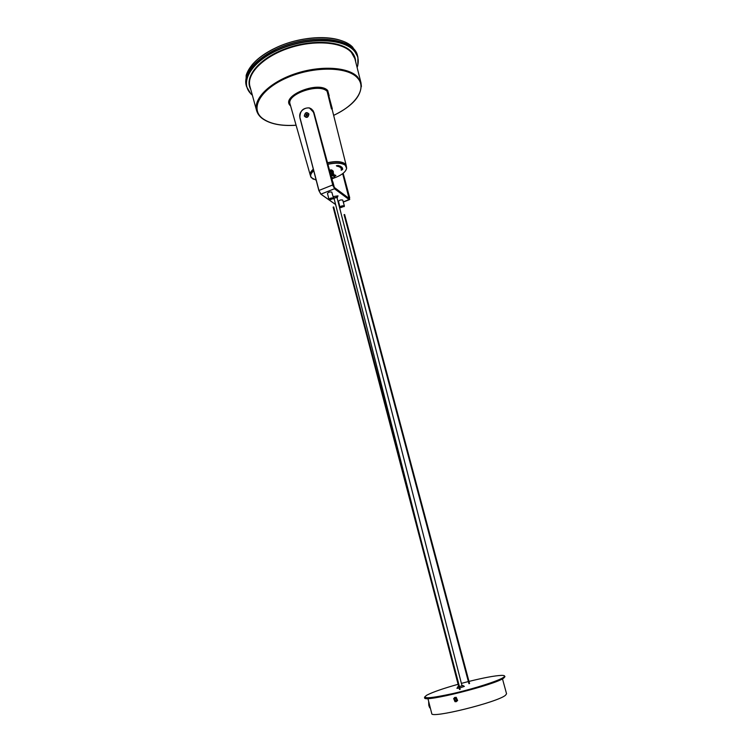 <?xml version="1.0" encoding="UTF-8"?>
<svg xmlns="http://www.w3.org/2000/svg" width="752" height="752" viewBox="0 0 752 752"><rect width="100%" height="100%" fill="white"/><g stroke="black" fill="none" stroke-linecap="round" stroke-linejoin="round"><path stroke-width="1.13" d="M304.297 115.996C306.637 118.346 308.179 117.688 308.95 114.013C306.609 111.672 305.058 112.339 304.297 115.996M332.835 182.04L332.205 181.533M333.089 196.601L338.005 195.849L337.122 198.02M334.02 198.19L336.981 197.485M307.183 114.323L305.876 114.84L306.327 115.846L307.399 114.671L306.91 114.172L306.064 115.714M308.649 114.135L307.38 112.838C305.444 112.828 304.513 113.843 304.579 115.874L305.876 117.18C307.803 117.171 308.724 116.165 308.649 114.135M305.19 116.842L305.923 117.218C307.85 117.218 308.771 116.203 308.696 114.182L308.104 113.223M306.731 115.827L305.876 114.84L306.496 114.21L307.389 115.159M307.361 115.235L306.797 115.808M307.286 114.548L306.12 115.056L306.233 115.705M341.906 207.185L342.78 206.894L341.906 207.185M340.637 207.684L344.021 206.358C342.198 206.104 341.041 206.509 340.534 207.58L340.637 207.684M340.421 207.58L340.045 207.261C340.853 206.01 342.263 205.55 344.266 205.879L344.153 206.659M344.425 206.095L342.715 200.041C340.712 199.694 339.302 200.154 338.494 201.414L340.045 207.261M330.946 199.43L331.848 199.139L330.946 199.43M329.649 199.947L333.108 198.575C331.237 198.302 330.043 198.725 329.545 199.835L329.649 199.947M329.442 199.844L329.038 199.496C329.855 198.199 331.303 197.729 333.362 198.086L333.258 198.913M333.54 198.312L331.782 192.098C329.724 191.732 328.286 192.202 327.468 193.518L329.038 199.496M456.041 701.776L457.639 700.526L456.191 697.32L454.462 697.527M455.092 700.723L456.041 700.507L456.276 699.501L455.571 698.711L454.622 698.928L454.387 699.933L455.092 700.723L456.069 700.394M454.838 698.881L454.387 699.933M454.631 699.774L455.336 700.563M459.143 688.108L456.953 688.343L457.855 686.736M459.857 686.36L459.387 686.454M462.781 685.429L464.351 686.388L459.782 687.967M502.477 678.83L506.557 693.776L505.504 695.252C497.758 702.236 430.36 718.893 431.751 713.545L427.916 698.533M468.919 683.606L469.521 683.436M424.542 697.424L424.654 697.856C422.925 702.894 495.446 684.79 503.821 678.022L504.977 676.631L503.708 677.59C495.324 684.339 422.812 702.443 424.542 697.424L424.711 696.888M459.5 689.452L460.13 689.293M458.09 684.292C443.248 688.465 432.908 692.056 427.07 695.036L426.666 695.262C421.364 699.069 430.21 698.486 453.183 693.504C474.531 688.588 498.567 680.851 503.445 677.42C505.457 676.01 504.808 675.334 501.49 675.381C494.882 675.672 484.053 677.684 468.985 681.406M468.374 681.556L461.371 683.389M357.698 56.315L354.004 49.472C344.219 38.108 314.355 35.598 287.264 44.81C260.107 53.9 242.464 72.267 246.224 85.418L246.543 86.565C242.783 73.452 260.436 55.112 287.593 46.022C314.674 36.82 344.529 39.311 354.305 50.647L357.905 57.143L357.792 65.48L357.125 67.539M252.352 95.222L250.764 93.756L246.543 86.565M357.097 67.426L357.651 65.668C359.099 60.151 357.943 55.216 354.173 50.882C343.495 38.305 308.141 37.074 279.829 49.275C251.375 61.316 239.07 82.353 250.971 93.859L252.324 95.109M327.308 90.635L332.281 108.72L327.449 90.776L327.12 91.34C319.29 82.776 286.164 94.207 290.075 104.03L310.256 175.122C309.824 173.317 310.83 171.353 313.283 169.219M327.242 162.77C335.514 160.975 341.427 161.285 344.952 163.71L346.268 165.694M332.281 108.72L331.5 108.955L332.14 108.589M331.425 108.88L327.12 91.34M345.318 164.19L344.905 163.804C341.389 161.398 335.505 161.088 327.27 162.874M313.311 169.332L310.36 173.421M333.324 178.318C341.267 175.47 345.694 172.142 346.625 168.335L345.262 165.261C341.756 162.864 335.89 162.564 327.656 164.35M313.697 170.807C310.764 173.421 309.956 175.714 311.272 177.669L316.141 180.16M336.746 165.666L337.573 165.553M337.733 166.201L337.037 166.145M336.717 166.06L338.541 165.543L337.78 166.371M340.449 167.546L341.784 167.094M341.023 168.307L342.386 167.828M341.587 167.903L342.075 167.959M342.216 168.232L342.611 168.551L341.972 169.003L341.229 168.918L341.812 168.298M334.17 176.814L335.928 175.489L334.198 175.113M341.746 170.065L341.276 169.745L342.611 169.51L341.728 169.792M341.173 170.196L341.248 169.576M341.53 169.52L342.611 169.51M341.276 169.679L342.63 169.115L341.276 169.679L341.446 169.059M339.979 167.235L339.5 166.953L341.079 166.634L340.036 166.991M339.5 166.953L341.079 166.634M339.819 166.013L340.628 166.38L339.274 166.859L339.763 166.079M338.597 166.596L338.936 166.079L338.062 166.436L339.105 165.825L338.955 166.399L339.829 166.042L338.682 166.23M339.161 166.079L339.829 166.042M338.24 166.136L339.293 165.882M313.274 179.239L310.651 176.551C310.228 174.765 311.234 172.81 313.669 170.685M327.628 164.246C335.9 162.451 341.793 162.752 345.318 165.167L346.681 168.251L345.657 170.685M346.606 167.057L345.008 163.917C341.474 161.492 335.571 161.182 327.299 162.987M313.34 169.426L310.219 174.107L310.651 176.551M311.206 171.719L313.33 169.397M327.28 162.94C334.405 161.351 339.885 161.407 343.739 163.118M341.859 168.467L342.611 168.551M341.483 168.852L342.357 168.617L341.483 168.852M341.521 168.749L342.273 168.551M341.991 168.204L341.276 168.269M340.656 167.799L341.831 167.226L340.628 167.705M340.186 166.888L340.712 166.728L340.186 166.888M339.105 166.784L339.96 165.938M340.007 166.107L340.628 166.38M337.056 166.22L338.325 165.496M337.761 166.06L338.24 165.854L337.761 166.06M337.3 165.741L336.379 165.713M246.318 85.756L246.148 85.117C244.165 72.154 254.552 60.019 277.309 48.711C310.548 32.994 354.089 37.75 357.529 55.695M357.905 57.143L357.689 56.306M246.092 84.854L246.158 75.322C249.551 64.813 259.825 55.479 276.962 47.329C304.522 34.423 341.211 34.808 352.688 47.179L357.444 55.413M251.976 64.982C257.673 58.224 266.011 52.311 276.999 47.254C298.572 37.29 326.688 34.789 342.517 41.069M334.17 176.429L334.753 175.874L334.208 175.808M334.208 175.78L334.17 176.513M329.188 170.14L331.707 169.933L333.108 171.024L333.418 172.199L332.017 171.108L329.498 171.315M333.202 172.734L333.418 172.199M332.027 171.653L329.545 171.503M331.209 171.024L330.899 169.849M332.017 171.108L331.707 169.933M332.318 178.356L332.281 178.835M332.299 178.299L332.469 177.5M331.162 177.613L331.923 177.942L331.425 178.619M331.5 178.873L332.478 177.801L331.688 177.359M331.613 179.314C333.672 178.243 333.493 177.566 331.077 177.284M331.585 179.22L332.901 178.045L331.106 177.387M329.592 171.663L333.127 172.434L333.503 173.862M330.589 175.451L334.123 176.212L333.597 174.934L330.372 174.614L332.892 174.398L334.292 175.479L334.067 176.006M330.034 173.345L332.553 173.139L333.954 174.22L334.292 175.479M332.553 173.139L332.892 174.398M331.745 173.054L332.083 174.323M349.746 199.412L349.172 199.628L334.452 188.752L320.935 194.157L335.665 204.525M342.874 173.505L349.022 198.368L334.292 187.445L333.202 185.359L313.49 112.18L332.751 185.02L334.574 188.508L349.295 199.393L343.316 201.94M334.574 188.508L332.506 185.039L318.961 190.463L320.935 194.157L318.867 190.585L320.86 194.166L335.683 204.6L320.888 194.166M313.246 112.18C311.281 103.494 297.463 109.444 300.02 117.829L318.961 190.463L299.916 117.942C299.747 111.099 302.896 107.762 309.345 107.884L313.49 112.18L332.751 185.02M348.994 198.312L342.677 173.656M349.238 197.297L348.091 197.663M318.857 190.538L300.02 117.829M349.652 197.607L343.147 173.289L349.671 197.626L349.295 199.393M312.87 110.347L313.969 112.603L311.864 109.322M334.17 187.333L349.022 198.368M468.938 683.69L344.059 214.668M334.151 198.725L333.54 198.472M333.484 198.114L337.375 197.052L337.103 197.945M455.092 701.71L457.583 700.563L456.126 697.367L453.653 698.495L454.988 701.672L457.639 700.526M455.054 700.892C456.671 700.601 456.859 699.821 455.609 698.542C453.992 698.824 453.804 699.614 455.054 700.892M461.916 685.467C463.373 685.345 462.612 685.692 459.622 686.501L459.406 686.548M458.767 686.679C457.601 686.858 457.554 686.745 458.626 686.341M250.717 89.262C243.855 77.277 258.716 58.675 285.093 48.861C311.384 38.907 341.934 40.74 351.673 51.991C354.211 54.84 355.527 58.026 355.611 61.551M333.926 115.263C353.384 105.684 362.408 94.884 360.998 82.852L354.878 58.656L351.419 52.461C342.122 41.821 313.998 39.555 288.542 48.222C263.021 56.785 246.383 74.025 249.927 86.386L256.554 110.45C253.189 98.719 269.893 82.128 295.31 73.687C320.662 65.151 348.533 66.984 357.642 76.995L360.998 82.852L361.411 86.527M258.002 113.853L256.554 110.45C257.485 113.674 259.421 116.372 262.354 118.562C270.062 124.005 281.314 126.242 296.1 125.264M333.916 115.216C355.865 105.045 367.437 88.078 357.266 77.71C347.161 66.383 312.982 66.12 286.465 77.982C259.788 89.685 249.683 109.002 262.655 118.534C270.203 123.948 281.351 126.167 296.091 125.208M290.62 105.938C279.481 96.576 318.275 80.191 327.693 90.475L329.15 95.758M346.249 165.609L327.806 92.082M334.245 175.301L335.477 175.611L334.179 176.729L335.232 175.686L334.273 175.554M335.336 175.103L335.317 176.006M343.354 202.062L349.313 199.712L349.671 197.626M309.345 107.884C302.849 107.752 299.7 111.108 299.916 117.942M313.969 112.603L334.142 187.304M469.549 683.54L344.613 214.527M332.863 181.843L334.349 187.474M336.943 197.344L462.001 685.815M333.869 197.663L419.4 534.014M449.837 652.68L458.673 686.52M333.465 198.669L334.17 198.791M459.528 689.556L333.136 207.101M460.158 689.387L333.7 206.95M430.37 708.149C429.89 708.252 429.364 707.275 428.79 705.207L428.649 701.4M453.653 698.495L454.988 701.682M334.123 176.212C333.512 176.899 335.984 176.372 331.632 179.39"/></g></svg>
